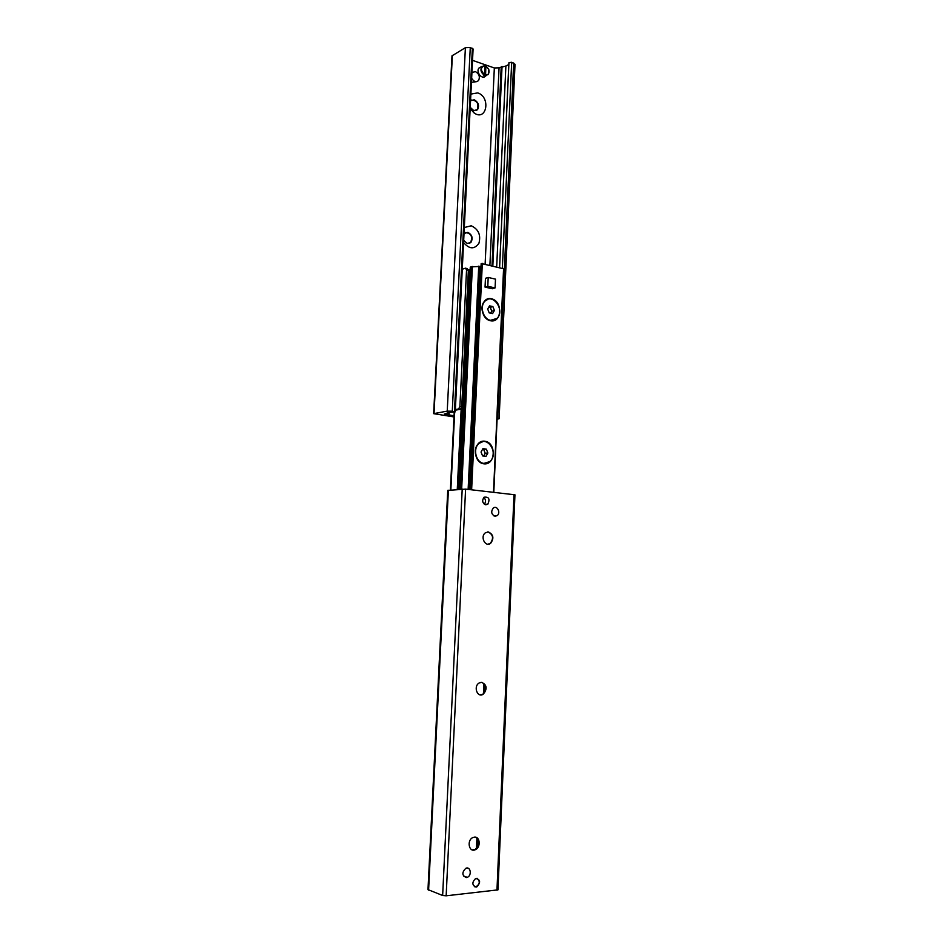 <?xml version="1.0" encoding="UTF-8"?>
<svg xmlns="http://www.w3.org/2000/svg" width="943" height="943" viewBox="0 0 943 943"><rect width="100%" height="100%" fill="white"/><g stroke="black" fill="none" stroke-linecap="round" stroke-linejoin="round"><path stroke-width="1.41" d="M484.313 504.21C486.058 501.817 485.893 499.554 483.818 497.433M485.775 504.8C482.356 503.149 481.779 500.615 484.054 497.209C488.887 496.666 490.148 498.988 487.837 504.175L485.775 504.8M476.074 887.08C471.971 885.218 471.818 882.342 475.649 878.475C480.47 879.513 480.871 882.318 476.852 886.88L476.074 887.08M466.361 877.568C461.917 875.575 461.74 872.487 465.83 868.291C470.592 866.075 472.113 875.599 467.28 877.344L466.361 877.568M495.028 516.245C491.35 514.465 490.761 511.743 493.236 508.077C496.985 504.87 501.122 512.792 497.173 515.609L495.028 516.245M487.625 531.935L487.991 531.946C493.118 534.445 493.908 538.229 490.325 543.321L488.026 544.194M488.309 531.935C493.448 534.433 494.226 538.217 490.643 543.309C485.409 547.624 479.857 536.697 485.35 532.83L488.309 531.935M481.802 682.331C486.777 685.361 487.118 689.321 482.84 694.225L480.176 694.85M481.484 682.308C487.024 684.889 487.59 688.873 483.158 694.272C477.323 698.103 473.127 686.339 479.15 682.991L481.484 682.308M475.732 837.231C480.164 841.121 479.893 845.258 474.93 849.631L472.16 849.879M474.447 837.125C480.211 836.347 480.942 847.616 475.26 849.737C468.907 852.837 466.502 840.083 472.962 837.514L474.447 837.125M427.981 889.614L442.644 895.496L446.157 895.803L497.963 889.862L514.949 494.804L465.594 489.122L447.748 490.407M464.321 227.522L471.264 225.778C478.49 229.243 481.06 235.055 478.95 243.211C474.47 249.541 469.355 249.306 463.579 242.516M463.685 240.394L467.28 243.459L470.911 242.422C473.197 238.131 472.172 234.772 467.822 232.367L464.015 233.569M469.331 243.412L470.604 242.528C472.891 236.634 471.158 233.298 465.406 232.532M470.875 94.1L477.712 92.897C490.938 96.964 486.8 121.623 474.258 113.089L470.156 108.693M470.227 107.349L473.763 110.602L477.582 109.588C479.492 105.533 478.407 102.28 474.294 99.805L470.557 100.689M476.368 110.52L477.276 109.742C479.056 103.624 477.075 100.394 471.335 100.052M470.192 107.973L472.808 110.484M453.984 416.936L433.639 413.659L447.23 411.124L452.275 411.219L455.257 411.843L447.277 412.551L447.347 413.258L444.283 414.024L454.043 415.816M455.257 411.82L473.091 48.977L470.274 47.527L465.394 47.68L451.992 55.861M499.118 418.704L515.019 64.277L511.672 62.273L508.937 62.733L508.807 64.478L505.884 66.022L499.059 67.837L494.332 67.967L472.537 60.352M497.138 418.15L499.118 418.739L497.091 419.222M491.503 298.766C502.984 301.182 501.994 323.237 490.49 320.761C478.867 318.463 479.94 296.078 491.503 298.766M484.926 441.218C496.607 442.75 495.594 465.418 483.889 463.838C472.066 462.447 473.162 439.414 484.926 441.218M480.058 287.132L480.293 282.193M503.574 268.79L481.178 263.498L470.474 489.665L481.178 263.498M481.048 266.362L471.618 266.881M471.488 266.893L470.262 267.175L459.512 489.252L470.262 267.175M470.133 269.969L468.034 269.757M465.429 268.166L466.549 269.839L468.376 270.264L467.256 268.59L465.429 268.166L462.27 269.226M468.376 270.264L461.74 406.928L459.889 406.633L458.546 408.991L460.408 409.286L461.74 406.928M460.408 409.286L455.328 410.193M466.549 269.839L459.889 406.633M458.546 408.991L455.363 409.568M476.474 81.676L471.453 82.312M471.936 72.505L475.472 71.621C479.197 73.908 480.211 76.878 478.525 80.556C476.121 82.524 473.834 81.758 471.653 78.257M477.005 878.263C480.376 881.375 479.952 884.251 475.744 886.903L474.353 886.668M484.902 65.668L481.743 66.505C480.128 69.806 480.954 72.694 484.242 75.157L484.466 74.721C480.293 70.206 480.435 67.189 484.902 65.668L484.466 74.721M484.867 66.199L485.822 65.833L488.757 69.405C489.582 73.118 488.521 75.027 485.574 75.098L484.561 75.982L483.441 75.593L484.242 75.157M486.282 75.581L485.504 76.006C482.356 80.261 475.508 71.951 478.961 68.049L481.449 66.929M485.362 75.546L488.285 74.497L488.804 69.452L485.822 65.833M485.881 65.857L485.574 75.098M485.02 66.269L484.702 69.629M484.561 72.8L484.561 75.982M495.087 287.921L492.329 288.758L485.044 287.12L485.456 278.326L488.203 277.454L495.488 279.14L495.087 287.921L487.79 286.271L488.203 277.454M485.044 287.12L487.79 286.271M485.551 463.402L483.641 463.414C475.673 462.872 472.137 448.597 478.726 443.505L482.792 441.678M481.036 452.051L482.922 448.656L486.34 449.116L487.873 452.97L485.999 456.353L482.58 455.905L481.036 452.051M483.7 456.047L485.221 453.3L483.676 449.469L482.557 449.316M487.873 452.97L485.221 453.3M486.34 449.116L483.676 449.469M483.959 463.378C475.991 462.836 472.455 448.55 479.044 443.458C488.038 435.124 499.201 454.385 489.676 461.657L483.959 463.378M493.672 320.266L490.242 320.396C482.875 319.276 479.079 306.298 484.667 301.23L487.873 299.344M487.684 309.021L489.535 305.862L492.883 306.581L494.403 310.459L492.564 313.618L489.205 312.899L487.684 309.021M490.596 313.194L491.763 311.202L490.254 307.335L488.839 307.029M494.403 310.459L491.763 311.202M492.883 306.581L490.254 307.335M490.56 320.314C483.181 319.194 479.398 306.204 484.985 301.135C492.965 292.46 505.507 310.766 496.937 318.428L490.56 320.314M496.961 890.251L514.006 494.58M446.157 895.803L465.594 489.122M442.644 895.496L462.211 489.016M428.594 890.145L448.385 490.242M477.759 847.05L478.113 839.294M484.726 692.351L485.067 684.818M452.381 55.319L434.028 413.494M465.394 47.68L447.23 411.124M470.274 47.527L452.275 411.219M472.36 48.27L454.467 411.561M447.383 412.421L447.3 413.305M445.909 413.588L445.862 414.578M447.159 413.364L447.088 414.755M448.785 412.126L448.644 415.038M449.21 412.103L449.068 415.061M494.332 67.967L485.126 264.064M499.059 67.837L489.9 265.207M501.216 66.658L492.01 265.714M502.041 66.434L492.835 265.914M505.884 66.022L496.69 266.834M508.807 64.442L499.566 267.517L508.807 64.478M508.937 62.745L499.613 267.529L508.937 62.733M511.672 62.273L502.36 268.189M513.664 62.981L497.68 418.232M471.63 489.794L482.321 263.392M469.461 489.558L480.046 266.244M468.129 489.405L478.738 266.138M461.657 489.063L472.384 266.468M461.304 489.099L472.042 266.527M460.891 489.134L471.63 266.657M493.495 492.27L503.586 268.472M460.054 489.205L470.805 266.94M459.642 489.24L470.392 267.081M458.593 489.334L469.237 269.863M457.261 489.452L461.233 407.836M450.848 490.018L454.691 412.008M484.584 504.399L487.837 504.175M463.449 876L467.28 877.344M493.708 515.797L497.173 515.609M427.981 889.673L447.748 490.384M476.439 848.653L476.922 837.891M483.429 693.8L483.9 683.345M474.258 113.089L472.537 110.013M451.992 55.79L433.639 413.659M460.762 489.146L471.5 266.751M493.802 492.293L503.88 268.649M450.389 490.065L454.231 412.032M478.961 68.049L481.743 66.505"/></g></svg>
